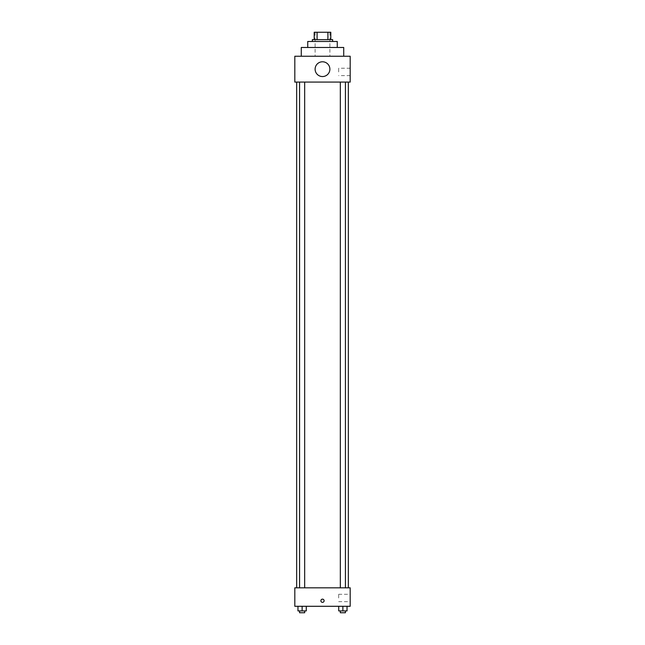 <?xml version="1.0" encoding="UTF-8"?>
<svg xmlns="http://www.w3.org/2000/svg" width="645" height="645" viewBox="0 0 645 645"><rect width="100%" height="100%" fill="white"/><g stroke="black" fill="none" stroke-linecap="round" stroke-linejoin="round"><path stroke-width="0.48" stroke-dasharray="3.23 2.42" d="M322.5 56.244L301.271 56.244L322.5 56.244M322.5 32.25L315.115 32.25L322.5 32.25M327.918 39.635L327.918 32.25L330.804 32.25L330.804 39.635L317.082 39.635L330.804 39.635M327.918 32.25L314.196 32.25M317.082 39.635L314.196 39.635L317.082 39.635L317.082 32.25M332.651 39.635L312.349 39.635M312.349 41.482L332.651 41.482L312.349 41.482M337.262 41.482L307.738 41.482M307.738 47.48L337.262 47.48L307.738 47.48M343.729 47.48L301.271 47.48M350.187 56.244L294.813 56.244L294.813 82.084L350.187 82.084L350.187 56.244M294.813 72.627L294.813 69.394L294.813 72.627M340.334 82.084L345.422 82.084L340.334 82.084L345.422 82.084L340.334 82.084L340.334 587.829L345.422 587.829L340.334 587.829M299.578 82.084L304.666 82.084L299.578 82.084L304.666 82.084L299.578 82.084L299.578 587.829L304.666 587.829L299.578 587.829M296.66 82.084L348.34 82.084L296.66 82.084M315.115 69.168A7.385 7.385 0 0 1 326.193 62.775A7.385 7.385 0 0 1 326.193 75.562A7.385 7.385 0 0 1 315.115 69.168M350.187 71.934L350.187 75.626L350.187 71.934M329.885 69.168A7.385 7.385 0 0 0 318.807 62.775A7.385 7.385 0 0 0 318.807 75.562A7.385 7.385 0 0 0 329.885 69.168A7.385 7.385 0 0 1 318.807 75.562A7.385 7.385 0 0 1 318.807 62.775A7.385 7.385 0 0 1 329.885 69.168M338.657 71.934L338.657 68.241L338.657 71.934M296.66 587.829L348.34 587.829L296.66 587.829M350.187 587.829L294.813 587.829L294.813 606.292L350.187 606.292L350.187 587.829M294.813 600.753L294.813 602.365L294.813 600.753M347.034 610.904L342.874 610.904L347.034 610.904L347.034 606.292L338.722 606.292L347.034 606.292L338.722 606.292L347.034 606.292L338.722 606.292L347.034 606.292L338.722 606.292L347.034 606.292L347.034 610.904L338.722 610.904L338.722 606.292L338.722 610.904L345.422 610.904L342.874 610.904L342.874 606.292L342.874 610.904L338.722 610.904L338.722 606.292M306.278 610.904L302.126 610.904L306.278 610.904L306.278 606.292L297.966 606.292L306.278 606.292L297.966 606.292L306.278 606.292L297.966 606.292L306.278 606.292L297.966 606.292L306.278 606.292L306.278 610.904L297.966 610.904L297.966 606.292L297.966 610.904L304.666 610.904L302.126 610.904L302.126 606.292L302.126 610.904L297.966 610.904L297.966 606.292M350.187 597.988L350.187 594.295L350.187 597.988M322.5 599.14A1.613 1.613 0 0 0 321.105 601.559A1.613 1.613 0 0 0 323.895 601.559A1.613 1.613 0 0 0 322.5 599.14A1.613 1.613 0 0 0 321.105 601.559A1.613 1.613 0 0 0 323.895 601.559A1.613 1.613 0 0 0 322.5 599.14M322.5 602.365A1.613 1.613 0 0 1 321.105 599.947A1.613 1.613 0 0 1 323.895 599.947A1.613 1.613 0 0 1 322.5 602.365M338.657 597.988L338.657 594.295L338.657 597.988M340.334 610.904L340.334 612.75L345.422 612.75L340.334 612.75L345.422 612.75L345.422 610.904L340.334 610.904L345.422 610.904M342.874 610.904L342.874 606.292M299.578 610.904L299.578 612.75L304.666 612.75L299.578 612.75L304.666 612.75L304.666 610.904L299.578 610.904L304.666 610.904M302.126 610.904L302.126 606.292M315.115 32.25L315.115 56.244M329.885 32.25L329.885 56.244M350.187 68.241L338.657 68.241M350.187 75.626L338.657 75.626M304.666 587.829L304.666 82.084M345.422 587.829L345.422 82.084M338.657 601.672L350.187 601.672M338.657 594.295L350.187 594.295"/><path stroke-width="0.97" d="M317.082 39.635L317.082 32.25L314.196 32.25L314.196 39.635L314.196 32.25M317.082 32.25L330.804 32.25L330.804 39.635M327.918 39.635L327.918 32.25M312.349 41.482L312.349 39.635L332.651 39.635L332.651 41.482M307.738 47.48L307.738 41.482L337.262 41.482L337.262 47.48M301.271 56.244L301.271 47.48L343.729 47.48L343.729 56.244M294.813 56.244L350.187 56.244L350.187 82.084L294.813 82.084L294.813 56.244M315.115 69.168A7.385 7.385 0 0 0 326.193 75.562A7.385 7.385 0 0 0 326.193 62.775A7.385 7.385 0 0 0 315.115 69.168M296.66 587.829L296.66 82.084M340.334 82.084L340.334 587.829M299.578 587.829L299.578 82.084M294.813 587.829L350.187 587.829L350.187 606.292L294.813 606.292L294.813 587.829M322.5 602.365A1.613 1.613 0 0 1 321.105 599.947A1.613 1.613 0 0 1 323.895 599.947A1.613 1.613 0 0 1 322.5 602.365M338.722 606.292L338.722 610.904L347.034 610.904L347.034 606.292L347.034 610.904M342.874 610.904L342.874 606.292M345.422 610.904L345.422 612.75L340.334 612.75L340.334 610.904M297.966 606.292L297.966 610.904L306.278 610.904L306.278 606.292L306.278 610.904M302.126 610.904L302.126 606.292M304.666 610.904L304.666 612.75L299.578 612.75L299.578 610.904M348.34 587.829L348.34 82.084M345.422 82.084L345.422 587.829M304.666 587.829L304.666 82.084"/></g></svg>
